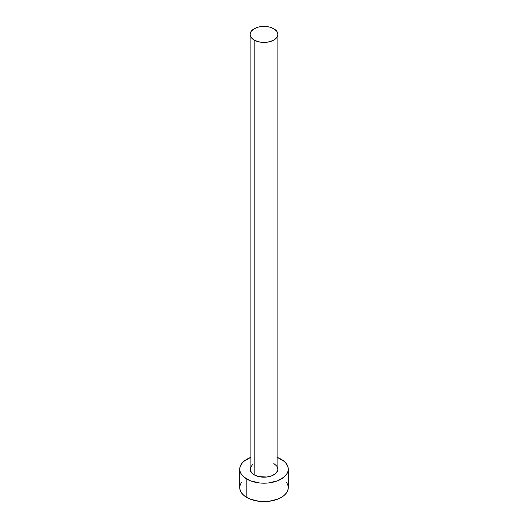 <?xml version="1.0" encoding="UTF-8"?>
<svg xmlns="http://www.w3.org/2000/svg" width="528" height="528" viewBox="0 0 528 528"><rect width="100%" height="100%" fill="white"/><g stroke="black" fill="none" stroke-linecap="round" stroke-linejoin="round"><path stroke-width="0.79" d="M250.127 34.412L251.183 37.475L254.186 40.075L258.687 41.811L264 42.425L269.313 41.811L273.814 40.075L276.817 37.475L277.873 34.412L276.817 31.343L273.814 28.75L269.313 27.007L264 26.4L258.687 27.007L254.186 28.75L251.183 31.343L250.127 34.412L250.127 469.174A13.873 8.012 0 0 0 254.186 474.837L254.186 40.075A13.873 8.012 180 0 1 250.127 34.412A13.873 8.012 180 0 1 258.687 27.007A13.873 8.012 180 0 1 273.814 28.75A13.873 8.012 180 0 1 277.873 34.412A13.873 8.012 180 0 1 269.313 41.811A13.873 8.012 180 0 1 254.186 40.075L254.186 474.837A13.873 8.012 0 0 0 269.313 476.573A13.873 8.012 0 0 0 277.873 469.174L277.609 470.732L275.537 473.623L271.709 475.834L266.706 477.028L258.687 476.573L254.186 474.837L252.463 473.623L250.391 470.732L250.391 467.61L252.463 464.719M277.873 457.664A24.281 14.018 180 0 1 281.173 459.261A24.281 14.018 180 0 1 288.281 469.174A24.281 14.018 180 0 1 273.293 482.123A24.281 14.018 180 0 1 246.827 479.081L246.827 497.495A24.281 14.018 0 0 0 273.293 500.531A24.281 14.018 0 0 0 288.281 487.582L287.813 484.849L286.433 482.216M241.567 482.216L240.187 484.849L239.719 487.582A24.281 14.018 0 0 0 246.827 497.495L246.827 479.081A24.281 14.018 180 0 1 239.719 469.174A24.281 14.018 180 0 1 250.127 457.664M250.51 457.512L243.811 461.38L241.567 463.808L240.187 466.435L239.719 469.174L240.187 471.907L241.567 474.533L243.811 476.962L250.51 480.83L259.261 482.922L264 483.193L268.739 482.922L277.49 480.83L284.189 476.962L286.433 474.533L287.813 471.907L288.281 469.174L287.813 466.435L286.433 463.808L284.189 461.38L277.49 457.512M273.814 463.505L276.817 466.105L277.873 469.174L277.873 34.412M239.719 469.174L239.719 487.582L240.187 490.314L241.567 492.947L243.811 495.37L246.827 497.495L250.51 499.237L259.261 501.329L264 501.6L268.739 501.329L277.49 499.237L281.173 497.495L284.189 495.37L286.433 492.947L287.813 490.314L288.281 487.582L288.281 469.174"/></g></svg>
